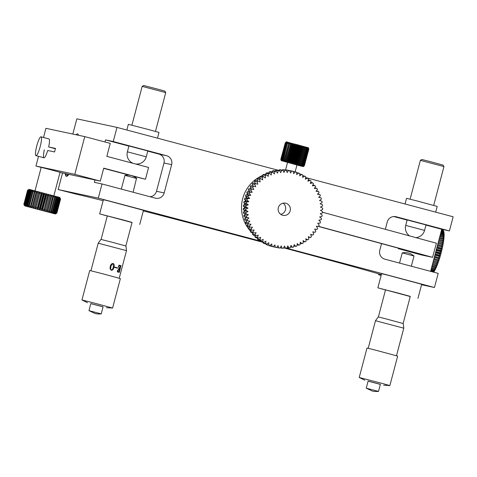 <?xml version="1.0" encoding="UTF-8"?>
<svg xmlns="http://www.w3.org/2000/svg" width="477" height="477" viewBox="0 0 477 477"><rect width="100%" height="100%" fill="white"/><g stroke="black" fill="none" stroke-linecap="round" stroke-linejoin="round"><path stroke-width="0.72" d="M65.248 173.628A21.942 3.923 -75.1 0 0 66.351 176.353A21.942 3.923 -75.1 0 0 66.386 176.359A21.942 3.923 -75.1 0 0 68.766 174.379M78.526 135.283A21.942 3.923 -75.1 0 0 77.632 133.936A21.942 3.923 -75.1 0 0 77.596 133.93A21.942 3.923 -75.1 0 0 76.093 134.758M128.939 145.962L147.798 150.947M407.155 219.939L426.015 224.923M278.878 170.444L116.978 127.395L76.851 118.827L72.826 134.061M430.618 271.347L441.732 229.288L449.412 230.928L453.15 216.785L305.65 177.563M260.335 240.295L260.168 241.153A39.013 38.381 -77.9 0 0 261.241 241.857L263.799 242.405A39.013 38.381 -77.9 0 1 262.726 241.702L98.292 198.116L58.164 189.548L78.413 194.699A160.194 1.395 14.8 0 1 103.139 200.668M143.303 210.906A160.194 1.395 14.8 0 1 261.193 241.827M261.581 241.934A160.194 1.395 14.8 0 1 263.167 242.352M283.714 247.837A160.194 1.395 14.8 0 1 381.35 274.651M381.177 275.301L378.577 274.746L378.804 273.893M378.577 274.746L381.141 275.432M421.555 284.751L434.464 287.506L438.202 273.363L384.879 259.184A7.316 7.197 102.1 0 1 379.793 250.258L381.552 243.604M98.292 198.116L102.03 183.967L155.353 198.152A7.316 7.197 102.1 0 0 164.177 192.929L171.648 164.637A7.316 7.197 102.1 0 0 166.562 155.717L113.24 141.538L116.978 127.395M434.464 287.506L286.546 248.171M449.412 230.928L396.089 216.749A7.316 7.197 102.1 0 0 387.264 221.972L385.321 229.324M94.965 179.972L94.345 182.327L102.03 183.967M128.903 146.105L105.554 139.898L105 141.991M105.554 139.898L113.24 141.538M58.164 189.548L62.529 173.044M441.732 229.288L425.967 225.096M407.114 220.088L393.752 216.534M150.005 196.727A7.316 7.197 102.1 0 0 156.492 191.289L163.969 162.997A7.316 7.197 102.1 0 0 158.877 154.077L147.751 151.12M282.67 215.288A6.225 6.123 102.1 0 0 290.213 210.697A6.225 6.123 102.1 0 0 285.556 203.184A6.225 6.123 102.1 0 0 278.3 207.847A6.225 6.123 102.1 0 0 282.67 215.288M280.714 214.37A6.225 6.123 102.1 0 0 283.105 203.172M318.696 197.335L321.051 197.836A39.013 38.381 -77.9 0 1 321.403 199.088L319.542 200.549L321.892 201.222A39.013 38.381 -77.9 0 1 322.13 202.504L320.15 203.786L322.428 204.675A39.013 38.381 -77.9 0 1 322.553 205.969L320.466 207.072L322.661 208.163A39.013 38.381 -77.9 0 1 322.667 209.469L320.496 210.375L322.577 211.663A39.013 38.381 -77.9 0 1 322.47 212.963L320.228 213.666L322.19 215.139A39.013 38.381 -77.9 0 1 321.969 216.427L319.673 216.928L321.498 218.567A39.013 38.381 -77.9 0 1 321.164 219.831L318.833 220.124L320.502 221.924A39.013 38.381 -77.9 0 1 320.061 223.153L317.718 223.23L319.22 225.18A39.013 38.381 -77.9 0 1 318.666 226.36L316.329 226.223L317.652 228.31A39.013 38.381 -77.9 0 1 317.002 229.437L314.683 229.085L315.816 231.279A39.013 38.381 -77.9 0 1 315.064 232.347L312.793 231.786L313.729 234.076A39.013 38.381 -77.9 0 1 312.888 235.066L310.67 234.302L311.403 236.675A39.013 38.381 -77.9 0 1 310.479 237.582L308.339 236.622L308.857 239.049A39.013 38.381 -77.9 0 1 307.856 239.871L305.811 238.721L306.109 241.183A39.013 38.381 -77.9 0 1 305.041 241.917L303.11 240.581L303.193 243.061A39.013 38.381 -77.9 0 1 302.066 243.693L300.26 242.191L300.122 244.671A39.013 38.381 -77.9 0 1 298.942 245.196L297.278 243.532L296.921 245.989A39.013 38.381 -77.9 0 1 295.704 246.406L294.196 244.6L293.617 247.02A39.013 38.381 -77.9 0 1 292.371 247.324L291.03 245.381L290.243 247.742A39.013 38.381 -77.9 0 1 288.973 247.933L287.804 245.876L286.82 248.153A39.013 38.381 -77.9 0 1 285.532 248.225L284.56 246.072L283.374 248.255A39.013 38.381 -77.9 0 1 282.086 248.207L281.305 245.971L279.933 248.04A39.013 38.381 -77.9 0 1 278.657 247.879L278.079 245.577L276.529 247.509A39.013 38.381 -77.9 0 1 276.111 247.426L273.554 246.877A39.013 38.381 -77.9 0 1 272.713 246.692L272.695 246.573M276.111 247.426A39.013 38.381 -77.9 0 1 275.277 247.235L272.713 246.692M278.657 247.879L276.588 247.438M282.086 248.207L280.1 247.784M285.532 248.225L283.606 247.813M288.973 247.933L287.088 247.527M292.371 247.324L290.511 246.925M295.704 246.406L293.856 246.013M298.942 245.196L297.093 244.802M302.066 243.693L300.2 243.294M305.041 241.917L303.139 241.511M307.856 239.871L305.9 239.454M310.479 237.582L308.452 237.152M312.888 235.066L310.765 234.618M315.064 232.347L312.823 231.864M317.694 194.067L319.918 194.538A39.013 38.381 -77.9 0 1 320.371 195.755L318.648 197.377L321.051 197.836M316.37 190.913L318.493 191.366A39.013 38.381 -77.9 0 1 319.053 192.535L317.479 194.306L319.918 194.538M314.748 187.896L316.794 188.332A39.013 38.381 -77.9 0 1 317.455 189.441L316.042 191.349L318.493 191.366M312.84 185.046L314.832 185.47A39.013 38.381 -77.9 0 1 315.595 186.513L314.355 188.54L316.794 188.332M310.676 182.381L312.626 182.798A39.013 38.381 -77.9 0 1 313.472 183.77L312.417 185.899L314.832 185.47M308.261 179.924L310.187 180.336A39.013 38.381 -77.9 0 1 311.123 181.23L310.259 183.442L312.626 182.798M305.62 177.7L307.546 178.112A39.013 38.381 -77.9 0 1 308.553 178.911L307.886 181.2L310.187 180.336M302.776 175.727L304.714 176.138A39.013 38.381 -77.9 0 1 305.787 176.842L305.328 179.179L307.546 178.112M299.753 174.01L301.714 174.427A39.013 38.381 -77.9 0 1 302.853 175.035L302.597 177.402L304.714 176.138M296.575 172.573L298.578 173.002A39.013 38.381 -77.9 0 1 299.765 173.503L299.717 175.882L301.714 174.427M293.26 171.428L295.329 171.869A39.013 38.381 -77.9 0 1 296.551 172.257L296.718 174.624L298.578 173.002M289.366 170.563L291.984 171.034A39.013 38.381 -77.9 0 1 292.401 171.118A39.013 38.381 -77.9 0 1 293.242 171.309L293.617 173.652L295.329 171.869M289.426 170.486A39.013 38.381 -77.9 0 1 289.843 170.575L292.401 171.118M288.585 170.504A39.013 38.381 -77.9 0 1 289.855 170.665L287.297 170.122A39.013 38.381 -77.9 0 0 286.021 169.961L288.585 170.504L287.208 172.573L286.427 170.337L283.869 169.788A39.013 38.381 -77.9 0 0 282.581 169.746L285.145 170.289A39.013 38.381 -77.9 0 1 286.427 170.337M281.698 170.39A39.013 38.381 -77.9 0 1 282.98 170.319L280.422 169.77A39.013 38.381 -77.9 0 0 279.134 169.842L281.698 170.39L280.709 172.668L279.546 170.611L276.982 170.068A39.013 38.381 -77.9 0 0 275.712 170.259L278.276 170.802A39.013 38.381 -77.9 0 1 279.546 170.611M274.895 171.529A39.013 38.381 -77.9 0 1 276.147 171.219L273.583 170.677A39.013 38.381 -77.9 0 0 272.337 170.981L274.895 171.529L274.323 173.944L272.814 172.137L270.25 171.589A39.013 38.381 -77.9 0 0 269.034 172.006L271.592 172.555A39.013 38.381 -77.9 0 1 272.814 172.137M268.396 173.872A39.013 38.381 -77.9 0 1 269.571 173.348L267.013 172.799A39.013 38.381 -77.9 0 0 265.832 173.33L268.396 173.872L268.253 176.353L266.452 174.85L263.888 174.302A39.013 38.381 -77.9 0 0 262.761 174.934L265.325 175.482A39.013 38.381 -77.9 0 1 266.452 174.85M262.404 177.361A39.013 38.381 -77.9 0 1 263.471 176.627L260.913 176.085A39.013 38.381 -77.9 0 0 259.84 176.812L262.404 177.361L262.702 179.823L260.663 178.672L258.099 178.124A39.013 38.381 -77.9 0 0 257.097 178.947L259.661 179.495A39.013 38.381 -77.9 0 1 260.663 178.672M257.115 181.874A39.013 38.381 -77.9 0 1 258.039 180.962L255.475 180.413A39.013 38.381 -77.9 0 0 254.551 181.326L257.115 181.874L257.842 184.241L253.066 182.929A39.013 38.381 -77.9 0 0 252.226 183.919L254.79 184.468A39.013 38.381 -77.9 0 1 255.63 183.478M252.697 187.264A39.013 38.381 -77.9 0 1 253.448 186.203L250.884 185.654A39.013 38.381 -77.9 0 0 250.139 186.716L252.697 187.264L253.83 189.458L248.952 188.564L251.272 188.91L250.139 186.716M244.552 218.907A39.013 38.381 -77.9 0 0 244.904 220.159L247.462 220.708A39.013 38.381 -77.9 0 1 247.116 219.456L244.552 218.907L246.412 217.452L244.063 216.773L246.621 217.321A39.013 38.381 -77.9 0 1 246.388 216.039L243.825 215.497L245.804 214.209L243.526 213.32L246.084 213.869A39.013 38.381 -77.9 0 1 245.965 212.575L243.401 212.026L245.488 210.923L243.294 209.832L245.858 210.381A39.013 38.381 -77.9 0 1 245.852 209.075L243.288 208.532L245.458 207.62L243.377 206.338L245.935 206.881A39.013 38.381 -77.9 0 1 246.043 205.581L243.485 205.038L245.727 204.329L243.765 202.856L246.323 203.405A39.013 38.381 -77.9 0 1 246.549 202.123L243.985 201.574L246.281 201.073L244.457 199.428L247.02 199.976A39.013 38.381 -77.9 0 1 247.354 198.712L244.79 198.164L247.122 197.877L245.452 196.071L248.01 196.619A39.013 38.381 -77.9 0 1 248.457 195.391L245.893 194.843L248.237 194.765L246.734 192.815L249.298 193.364A39.013 38.381 -77.9 0 1 249.847 192.183L247.289 191.635L249.626 191.772L248.302 189.691L250.86 190.24A39.013 38.381 -77.9 0 1 251.516 189.113M248.302 189.691A39.013 38.381 -77.9 0 1 248.952 188.564M246.734 192.815A39.013 38.381 -77.9 0 1 247.289 191.635M245.452 196.071A39.013 38.381 -77.9 0 1 245.893 194.843M244.457 199.428A39.013 38.381 -77.9 0 1 244.79 198.164M243.765 202.856A39.013 38.381 -77.9 0 1 243.985 201.574M243.377 206.338A39.013 38.381 -77.9 0 1 243.485 205.038M243.294 209.832A39.013 38.381 -77.9 0 1 243.288 208.532M243.526 213.32A39.013 38.381 -77.9 0 1 243.401 212.026M244.063 216.773A39.013 38.381 -77.9 0 1 243.825 215.497M245.583 222.24A39.013 38.381 -77.9 0 0 246.037 223.457L248.6 224.005A39.013 38.381 -77.9 0 1 248.141 222.789L245.583 222.24L247.259 220.666M246.901 225.466A39.013 38.381 -77.9 0 0 247.462 226.635L250.026 227.177A39.013 38.381 -77.9 0 1 249.459 226.015L246.901 225.466L248.261 223.934M248.499 228.555A39.013 38.381 -77.9 0 0 249.161 229.664L251.719 230.212A39.013 38.381 -77.9 0 1 251.057 229.103L248.499 228.555L249.584 227.088M250.359 231.482A39.013 38.381 -77.9 0 0 251.123 232.532L253.681 233.074A39.013 38.381 -77.9 0 1 252.923 232.031L250.359 231.482L251.206 230.105M252.476 234.231A39.013 38.381 -77.9 0 0 253.329 235.203L255.893 235.745A39.013 38.381 -77.9 0 1 255.04 234.773L252.476 234.231L253.114 232.955M254.831 236.771A39.013 38.381 -77.9 0 0 255.761 237.659L258.325 238.208A39.013 38.381 -77.9 0 1 257.395 237.313L254.831 236.771L255.278 235.62M257.401 239.084A39.013 38.381 -77.9 0 0 258.409 239.883L260.973 240.432A39.013 38.381 -77.9 0 1 259.959 239.633L257.401 239.084L257.693 238.071M263.101 242.966A39.013 38.381 -77.9 0 0 264.234 243.568L266.798 244.117A39.013 38.381 -77.9 0 1 265.665 243.508L263.101 242.966L263.179 242.274M266.19 244.498A39.013 38.381 -77.9 0 0 267.376 244.993L269.934 245.542A39.013 38.381 -77.9 0 1 268.754 245.041L266.19 244.498L266.202 243.985M289.855 170.665L290.439 172.966L291.984 171.034M282.98 170.319L283.958 172.471L285.145 170.289M276.147 171.219L277.489 173.163L278.276 170.802M269.571 173.348L271.234 175.011L271.592 172.555M263.471 176.627L265.403 177.963L265.325 175.482M258.039 180.962L260.174 181.922L259.661 179.495M253.448 186.203L255.72 186.757L254.79 184.468M249.847 192.183L252.184 192.32L250.86 190.24M248.457 195.391L250.801 195.314L249.298 193.364M247.354 198.712L249.68 198.426L248.01 196.619M246.549 202.123L248.839 201.622L247.02 199.976M246.043 205.581L248.284 204.877L246.323 203.405M245.852 209.075L248.022 208.169L245.935 206.881M245.965 212.575L248.046 211.472L245.858 210.381M246.388 216.039L248.368 214.757L246.084 213.869M247.116 219.456L248.976 217.995L246.621 217.321M248.141 222.789L249.865 221.167L247.462 220.708M249.459 226.015L251.033 224.238L248.6 224.005M251.057 229.103L252.47 227.195L250.026 227.177M252.923 232.031L254.163 230.003L251.719 230.212M255.04 234.773L256.095 232.645L253.681 233.074M257.395 237.313L258.26 235.101L255.893 235.745M259.959 239.633L260.627 237.343L258.325 238.208M262.726 241.702L263.191 239.365L260.973 240.432M265.665 243.508L265.916 241.141L263.799 242.405M268.754 245.041L268.795 242.668L266.798 244.117M275.277 247.235L274.901 244.892L273.19 246.675A39.013 38.381 -77.9 0 1 271.962 246.287L271.801 243.92L269.934 245.542M271.962 246.287L269.38 245.422M273.19 246.675L270.626 246.132A39.013 38.381 -77.9 0 1 269.404 245.744M253.126 186.131L252.226 183.919M255.183 183.383L254.551 181.326M257.502 180.843L257.097 178.947M260.054 178.541L259.84 176.812M262.809 176.49L262.761 174.934M265.755 174.701L265.832 173.33M268.861 173.193L269.034 172.006M272.099 171.982L272.337 170.981M275.444 171.07L275.712 170.259M278.866 170.468L279.134 169.842M282.342 170.182L282.581 169.746M246.412 217.452L248.976 217.995M245.804 214.209L248.368 214.757M245.488 210.923L248.046 211.472M245.458 207.62L248.022 208.169M245.727 204.329L248.284 204.877M246.281 201.073L248.839 201.622M247.122 197.877L249.68 198.426M248.237 194.765L250.801 195.314M249.626 191.772L252.184 192.32M251.272 188.91L253.83 189.458M139.731 224.44L143.47 210.291L108.851 201.02L103.39 199.708L99.657 213.851L132.034 222.55M107.277 216.009L99.657 213.851M417.941 298.417L421.68 284.274L387.497 275.11L381.606 273.685L377.867 287.828L410.244 296.533M385.494 289.992L377.867 287.828M420.374 160.355L421.865 159.491L429.717 161.47L443.079 165.096L443.95 166.586L420.374 160.355L410.119 199.165M435.692 212.146L437.206 206.416L417.906 201.175L406.559 198.319L405.062 204.001M142.164 86.379L143.655 85.508L157.941 89.193L164.869 91.113L165.734 92.604L142.164 86.379L131.908 125.189M157.482 138.163L158.996 132.433L148.991 129.655L128.349 124.336L126.846 130.018M35 190.812L41.201 167.344L51.498 169.979L60.06 172.328L53.859 195.797M24.721 205.867L25.072 205.927L24.112 204.418L27.851 190.275L29.431 189.429L28.107 190.329L24.369 204.472L25.072 205.927L25.645 206.058L24.655 204.538L28.387 190.395L30.003 189.56L28.799 190.49L25.06 204.633L25.645 206.058L26.468 206.261L25.472 204.734L29.21 190.591L30.826 189.757L29.759 190.728L26.02 204.871L26.468 206.261L27.541 206.529L26.551 205.003L30.289 190.86L31.899 190.025L30.975 191.033L27.243 205.176L27.541 206.529L28.829 206.851L27.881 205.337L31.619 191.194L33.193 190.353L32.43 191.402L28.692 205.545L28.829 206.851L30.325 207.233L29.437 205.736L33.169 191.587L34.684 190.734L30.325 207.233L31.989 207.662L31.184 206.183L34.916 192.04L36.347 191.164L31.989 207.662L33.801 208.133L33.092 206.678L36.83 192.535L38.16 191.629L33.801 208.133L35.721 208.634L35.131 207.209L38.87 193.066L40.08 192.13L35.721 208.634L37.719 209.159L37.266 207.769L41.004 193.62L42.077 192.654L42.179 193.93L38.44 208.073L37.719 209.159L39.758 209.695L39.454 208.342L43.192 194.199L44.117 193.191L44.379 194.515L40.64 208.658L39.758 209.695L41.803 210.238L41.66 208.926L45.393 194.783L46.162 193.734L46.573 195.093L42.841 209.236L41.803 210.238L43.812 210.768L47.575 195.361L48.177 194.27L48.726 195.665L44.993 209.808L43.812 210.768L45.762 211.293L50.121 194.789L50.795 196.22L47.062 210.363L45.762 211.293L47.605 211.788L51.963 195.284L52.744 196.745L49.012 210.888L47.605 211.788L49.316 212.247L49.858 211.12L53.674 195.749L54.539 197.234L50.806 211.377L49.316 212.247L50.854 212.67L51.57 211.585L55.308 197.442L55.219 196.166L56.149 197.669L52.41 211.818L50.854 212.67L52.208 213.04L53.084 211.997L56.823 197.854L56.566 196.536L57.544 198.056L53.806 212.199L52.208 213.04L53.341 213.356L54.372 212.354L58.105 198.211L57.699 196.852L58.695 198.378L54.962 212.521L53.341 213.356L54.235 213.607L55.404 212.647L59.142 198.504L58.593 197.108L59.589 198.635L55.851 212.778L54.235 213.607L54.879 213.797L56.173 212.867L59.911 198.724L59.237 197.293L60.203 198.814L56.471 212.957L54.879 213.797L56.656 213.016L60.394 198.873L59.613 197.412L60.531 198.921L56.799 213.064L55.362 213.964L54.76 213.839L24.721 205.867L23.85 204.371L27.588 190.228L29.079 189.363L27.702 190.24L23.963 204.389L24.768 205.867L23.868 204.371L27.606 190.228L29.127 189.363L59.237 197.293L60.221 198.313L59.72 197.46M55.362 213.964L56.852 213.088L60.585 198.945L60.221 198.313M55.851 212.778L56.173 212.867M59.589 198.635L59.911 198.724M54.962 212.521L55.404 212.647M58.695 198.378L59.142 198.504M53.806 212.199L54.372 212.354M57.544 198.056L58.105 198.211M52.41 211.818L53.084 211.997M56.149 197.669L56.823 197.854M50.806 211.377L51.57 211.585M54.539 197.234L55.308 197.442M49.012 210.888L49.858 211.12M52.744 196.745L53.597 196.977M47.062 210.363L47.974 210.613M50.795 196.22L51.713 196.464M44.993 209.808L45.959 210.071M48.726 195.665L49.697 195.928M42.841 209.236L43.836 209.504M46.573 195.093L47.575 195.361M40.64 208.658L41.66 208.926M44.379 194.515L45.393 194.783M38.44 208.073L39.454 208.342M42.179 193.93L43.192 194.199M36.27 207.507L37.266 207.769M40.008 193.364L41.004 193.62M34.177 206.958L35.131 207.209M37.916 192.815L38.87 193.066M32.192 206.446L33.092 206.678M35.93 192.303L36.83 192.535M30.355 205.969L31.184 206.183M34.088 191.826L34.916 192.04M28.692 205.545L29.437 205.736M32.43 191.402L33.169 191.587M27.243 205.176L27.881 205.337M30.975 191.033L31.619 191.194M26.02 204.871L26.551 205.003M29.759 190.728L30.289 190.86M25.06 204.633L25.472 204.734M28.799 190.49L29.21 190.591M38.16 191.629L33.801 208.133M40.08 192.13L35.721 208.634M42.077 192.654L37.719 209.159M44.117 193.191L39.758 209.695M46.162 193.734L41.803 210.238M48.177 194.27L43.812 210.768M50.121 194.789L45.762 211.293M433.39 260.847L437.385 261.909A23.772 4.251 -75.1 0 0 437.755 260.83L433.682 259.744M437.385 261.909L438.291 262.207A22.556 4.031 -75.1 0 0 438.995 260.162L437.755 260.83M432.83 262.976L437.582 264.151A22.556 4.031 -75.1 0 0 438.291 262.207L437.01 262.964L433.104 261.927M436.634 263.984A23.772 4.251 -75.1 0 0 437.01 262.964M432.299 264.985L436.86 265.969A22.556 4.031 -75.1 0 0 437.582 264.151L436.252 264.979L432.561 263.996M435.877 265.933A23.772 4.251 -75.1 0 0 436.252 264.979M431.804 266.858L436.145 267.639A22.556 4.031 -75.1 0 0 436.86 265.969L435.495 266.858L432.049 265.939M435.119 267.74A23.772 4.251 -75.1 0 0 435.495 266.858M431.351 268.569L434.374 269.374L435.441 269.147A22.556 4.031 -75.1 0 0 436.145 267.639L434.744 268.581L431.572 267.734M434.374 269.374A23.772 4.251 -75.1 0 0 434.744 268.581M430.946 270.107L433.641 270.823L434.75 270.477A22.556 4.031 -75.1 0 0 435.441 269.147L434.004 270.125L431.142 269.362M433.641 270.823A23.772 4.251 -75.1 0 0 434.004 270.125M432.937 272.075L434.088 271.616A22.556 4.031 -75.1 0 0 434.75 270.477L433.283 271.473L430.761 270.805M432.997 271.973A23.772 4.251 -75.1 0 0 433.283 271.473M433.724 272.17A22.556 4.031 -75.1 0 0 434.088 271.616L433.396 272.081M441.69 229.449L442.847 229.753L443.717 231.357A22.556 4.031 -75.1 0 0 443.55 230.999L442.739 229.538A23.772 4.251 -75.1 0 0 442.716 229.503M441.517 230.081L443.085 230.498L443.926 232.12A22.556 4.031 -75.1 0 0 443.717 231.357L442.978 230.099L441.613 229.735M443.085 230.498A23.772 4.251 -75.1 0 0 442.978 230.099M441.291 230.951L443.246 231.47L444.063 233.092A22.556 4.031 -75.1 0 0 443.926 232.12L443.175 230.957L441.41 230.492M443.246 231.47A23.772 4.251 -75.1 0 0 443.175 230.957M441.004 232.043L443.336 232.663L444.123 234.273A22.556 4.031 -75.1 0 0 444.063 233.092L443.3 232.043L441.153 231.47M443.336 232.663A23.772 4.251 -75.1 0 0 443.3 232.043M440.659 233.342L443.342 234.052L444.117 235.638A22.556 4.031 -75.1 0 0 444.123 234.273L443.348 233.331L440.837 232.663M443.342 234.052A23.772 4.251 -75.1 0 0 443.348 233.331M440.265 234.833L443.27 235.638L444.027 237.182A22.556 4.031 -75.1 0 0 444.117 235.638L443.318 234.821L440.468 234.064M443.27 235.638A23.772 4.251 -75.1 0 0 443.318 234.821M439.824 236.514L443.127 237.391L443.872 238.888A22.556 4.031 -75.1 0 0 444.027 237.182L443.211 236.491L440.05 235.656M443.127 237.391A23.772 4.251 -75.1 0 0 443.211 236.491M439.335 238.351L442.9 239.299L443.646 240.73A22.556 4.031 -75.1 0 0 443.872 238.888L439.585 237.415M442.9 239.299A23.772 4.251 -75.1 0 0 443.026 238.327M438.81 240.336L442.608 241.344L443.348 242.698A22.556 4.031 -75.1 0 0 443.646 240.73L439.078 239.329M442.608 241.344A23.772 4.251 -75.1 0 0 442.763 240.307M438.256 242.441L442.239 243.497L442.984 244.767A22.556 4.031 -75.1 0 0 443.348 242.698L438.536 241.374M442.239 243.497A23.772 4.251 -75.1 0 0 442.429 242.411M437.671 244.641L441.809 245.744L442.555 246.913A22.556 4.031 -75.1 0 0 442.984 244.767L437.969 243.532M441.809 245.744A23.772 4.251 -75.1 0 0 442.03 244.612M437.069 246.925L441.314 248.052L442.072 249.119A22.556 4.031 -75.1 0 0 442.555 246.913L437.373 245.78M441.314 248.052A23.772 4.251 -75.1 0 0 441.565 246.895M436.455 249.256L440.76 250.407L441.541 251.355A22.556 4.031 -75.1 0 0 442.072 249.119L441.046 249.227L436.765 248.088M440.76 250.407A23.772 4.251 -75.1 0 0 441.046 249.227M435.829 251.623L440.164 252.774L440.957 253.603A22.556 4.031 -75.1 0 0 441.541 251.355L440.468 251.588L436.139 250.443M440.164 252.774A23.772 4.251 -75.1 0 0 440.468 251.588M435.203 253.985L439.514 255.129L440.337 255.833A22.556 4.031 -75.1 0 0 440.957 253.603L439.842 253.955L435.519 252.804M439.514 255.129A23.772 4.251 -75.1 0 0 439.842 253.955M434.583 256.328L439.681 258.027A22.556 4.031 -75.1 0 0 440.337 255.833L439.18 256.304L434.893 255.165M438.834 257.455A23.772 4.251 -75.1 0 0 439.18 256.304M433.981 258.623L438.995 260.162A22.556 4.031 -75.1 0 0 439.681 258.027L438.476 258.6L434.279 257.485M438.119 259.726A23.772 4.251 -75.1 0 0 438.476 258.6M433.927 258.814L438.995 260.162M434.499 256.65L439.681 258.027M435.084 254.438L440.337 255.833M435.68 252.196L440.957 253.603M436.27 249.954L441.541 251.355M436.854 247.73L442.072 249.119M437.433 245.548L442.555 246.913M437.993 243.437L442.984 244.767M433.378 260.901L438.291 262.207M65.784 173.741A20.726 3.703 -75.1 0 0 66.047 174.558A20.726 3.703 -75.1 0 0 66.667 175.172A20.726 3.703 -75.1 0 0 68.235 174.266M252.87 185.505A34.743 34.183 102.1 0 0 252.464 185.988M250.86 188.111A34.743 34.183 102.1 0 0 250.401 188.779M249.083 190.925A34.743 34.183 102.1 0 0 248.648 191.712M247.575 193.906A34.743 34.183 102.1 0 0 247.187 194.801M246.347 197.043A34.743 34.183 102.1 0 0 246.037 198.009M245.422 200.298A34.743 34.183 102.1 0 0 245.202 201.306M244.808 203.643A34.743 34.183 102.1 0 0 244.689 204.657M244.522 207.042A34.743 34.183 102.1 0 0 244.498 208.026M244.564 210.464A34.743 34.183 102.1 0 0 244.629 211.377M244.939 213.875A34.743 34.183 102.1 0 0 245.077 214.68M245.649 217.232A34.743 34.183 102.1 0 0 245.834 217.906M246.698 220.547A34.743 34.183 102.1 0 0 246.877 221.024M265.778 174.296A34.743 34.183 102.1 0 0 265.015 174.546M262.779 175.399A34.743 34.183 102.1 0 0 261.152 176.132M259.905 176.77A34.743 34.183 102.1 0 0 248.755 228.996M249.31 229.699A34.743 34.183 102.1 0 0 250.568 231.148M252.118 232.74A34.743 34.183 102.1 0 0 252.87 233.444M246.692 197.931A34.135 33.587 -77.9 0 1 246.812 197.544M247.849 194.783A34.135 33.587 -77.9 0 1 247.992 194.449M245.208 211.072A34.135 33.587 -77.9 0 1 245.19 210.774M245.106 207.775A34.135 33.587 -77.9 0 1 245.112 207.406M245.315 204.46A34.135 33.587 -77.9 0 1 245.363 204.055M245.846 201.169A34.135 33.587 -77.9 0 1 245.935 200.757M41.195 141.967A9.755 1.741 104.9 0 1 35.984 155.663A9.755 1.741 104.9 0 1 35.787 150.505A9.755 1.741 104.9 0 1 40.998 136.81A9.755 1.741 104.9 0 1 41.195 141.967M40.998 136.81L48.994 138.938A9.755 1.741 104.9 0 1 48.63 146.952L55.493 148.419L54.557 151.954L47.7 150.488A9.755 1.741 104.9 0 1 43.997 157.792A9.755 1.741 104.9 0 1 43.979 157.792A9.755 1.741 104.9 0 1 44.343 149.772M60.03 172.435L100.301 181.111L103.73 168.148L145.461 179.245L148.574 167.457L106.842 156.361L110.27 143.392L84.763 136.613L45.923 128.319L43.502 137.477M38.518 156.337L35.954 166.038L74.8 174.332L100.301 181.111M35.954 166.038L41.177 167.427M74.8 174.332L84.763 136.613M48.63 146.952L55.404 148.752M145.461 179.245L133.077 176.174M129.321 175.178L103.676 168.357M318.672 226.36L432.579 257.33L421.483 254.962L398.331 248.666L406.869 250.491L317.986 226.325M322.535 212.247L436.389 243.204L432.579 257.33M398.456 248.201L398.331 248.666M303.533 166.527L304.368 165.686L308.816 149.206L308.518 148.049L308.762 149.182L308.369 147.995L308.53 149.104L308.047 147.894L308.112 148.973L307.552 147.745L307.367 148.758L306.86 147.542L306.771 148.585L306.049 147.315L305.638 148.264L305.143 147.059L304.564 147.965L304.076 146.761L303.646 147.709L302.841 146.421L302.078 147.274L301.577 146.069L301.017 146.988L300.307 145.724L299.27 146.511L298.864 145.33L298.137 146.2L297.457 144.948L296.33 145.712L291.876 162.192L292.538 163.444L293.683 162.675L293.939 163.826L295.144 163.074L295.317 164.201L296.563 163.462L296.652 164.565L297.922 163.832L297.91 164.911L299.198 164.183L299.085 165.239L300.367 164.511L300.158 165.537L301.41 164.803L301.1 165.799L302.323 165.06L301.905 166.032L303.074 165.28L302.561 166.223L303.664 165.453L303.038 166.36L304.082 165.579L303.366 166.467L304.314 165.656L303.533 166.521M295.132 171.827L296.986 164.953L287.571 162.413L285.484 170.134M304.082 165.579L308.53 149.104M308.452 149.074L304.004 165.555M303.664 165.453L308.112 148.973M307.999 148.937L303.545 165.418M303.074 165.28L307.522 148.8M307.367 148.758L302.919 165.233M302.323 165.06L306.771 148.585M306.58 148.532L302.132 165.006M301.41 164.803L305.864 148.329M305.638 148.264L301.19 164.744M300.367 164.511L304.815 148.031M304.564 147.965L300.116 164.44M299.198 164.183L303.646 147.709M303.372 147.631L298.918 164.112M297.922 163.832L302.37 147.357M302.078 147.274L297.624 163.754M296.563 163.462L301.017 146.988M300.701 146.898L296.253 163.378M295.144 163.074L299.592 146.594M299.27 146.511L294.822 162.985M293.683 162.675L298.137 146.2M297.803 146.111L293.355 162.591M292.21 162.275L296.658 145.801M290.737 161.882L295.185 145.407L294.864 145.318L290.41 161.792L291.131 163.068L291.876 162.192M289.295 161.494L293.743 145.02L293.427 144.936L288.979 161.411L289.742 162.693L290.41 161.792M287.905 161.125L292.353 144.65L292.055 144.567L287.601 161.047L288.394 162.335L288.979 161.411M286.588 160.779L291.036 144.298L286.307 160.701L287.106 161.995L287.601 161.047M285.365 160.457L289.557 143.911L285.109 160.391L285.854 161.661L286.307 160.701M284.262 160.171L288.71 143.69L284.03 160.111L284.757 161.375L285.109 160.391M283.284 159.914L287.536 143.386L283.088 159.867L283.821 161.131L284.03 160.111M282.456 159.706L286.743 143.189L282.295 159.664L282.974 160.916L283.088 159.867M281.788 159.539L286.111 143.028L281.663 159.509L282.241 160.731L282.295 159.664M281.287 159.419L285.735 142.939L281.203 159.396L281.728 160.606L281.663 159.509M280.971 159.348L285.419 142.867L280.923 159.336L281.341 160.516L281.203 159.396M281.15 160.475L280.828 159.33L285.282 142.85L280.828 159.33L281.15 160.475L280.923 159.336M308.726 149.164L304.278 165.644M304.314 165.656L308.762 149.182M285.371 142.861L286.111 142.009M285.651 142.921L286.325 142.039L285.419 142.867M286.111 143.028L286.695 142.122L285.735 142.939M286.743 143.189L287.232 142.253L286.236 143.064M287.536 143.386L287.959 142.438L286.904 143.231M288.478 143.631L288.812 142.659L287.732 143.44M288.812 142.659L288.663 143.028M289.557 143.911L289.795 142.909L288.71 143.69M290.755 144.227L290.839 143.183L289.819 143.982M292.055 144.567L292.037 143.499L291.036 144.298M293.427 144.936L293.319 143.839L292.353 144.65M294.864 145.318L294.732 144.215L293.743 145.02M296.33 145.712L296.122 144.591L295.185 145.407M283.887 160.725L283.821 161.131M403.119 323.495L410.28 296.39L397.949 293.021L385.529 289.855L378.368 316.955M402.224 252.911A13.434 13.434 0 0 1 414.012 256.03L402.224 252.911L399.541 263.077M375.488 320.711L378.249 316.937L384.879 318.588L403.238 323.543L403.775 328.182L375.482 320.711L368.202 348.276M378.499 391.402L380.366 384.331L368.107 381.087L366.241 388.165L372.143 390.985C373.64 391.456 375.757 391.593 378.494 391.402L366.241 388.165M380.348 384.39L368.089 381.153M383.657 385.201L389.87 385.577L382.459 383.496L359.223 377.48L364.816 380.223M389.87 385.577L397.657 356.11L375.143 350.04L367.01 348.013L359.223 377.48M398.176 349.337L403.775 328.182M398.808 346.976L399.321 345.026M125.845 245.971L132.069 222.413L123.31 219.986L107.319 215.872L101.094 239.43M133.107 192.231L136.494 178.422L124.95 175.387L121.325 189.101M98.208 243.187L100.969 239.412L111.707 242.137L125.958 246.019L126.5 250.658L98.208 243.187L90.928 270.751M101.219 313.878L103.092 306.806L90.833 303.569L88.96 310.64L95.138 313.526C94.279 313.294 97.111 314.289 101.219 313.878L88.96 310.64M103.074 306.866L90.815 303.628M106.377 307.677L112.596 308.053L95.09 303.289L81.949 299.955L87.535 302.698M112.596 308.053L120.377 278.586L102.871 273.822L89.736 270.489L81.949 299.955M122.184 266.774L122.41 266.071M121.194 270.686L121.695 268.605M110.056 268.813L110.205 266.327L111.058 264.473L112.017 263.644L113.132 263.489L113.973 264.186L114.283 265.295L113.413 268.962L112.28 270.167L111.236 270.262L110.056 268.813M111.284 270.274L112.262 270.161L113.395 268.956L114.015 267.347L114.259 265.29L113.949 264.18L113.115 263.483M117.58 267.859L114.707 267.078L114.611 267.424L117.491 268.205L117.58 267.859L114.707 267.078M120.86 265.969L121.039 265.719L119.035 265.164L118.32 266.929L119.22 265.904L120.073 265.749L120.252 266.291L119.56 268.897L119.006 268.539L119.047 267.508L118.391 270L118.827 269.195L119.488 269.171L118.845 271.61L118.445 271.842L117.902 271.341L117.664 270.077L117.3 271.824L119.262 272.373L120.86 265.969L119.244 272.069M121.617 268.903L121.277 270.37L121.659 268.915M117.789 270.107L117.861 271.33L118.445 271.842M119.095 269.064L118.517 270.036M119.178 267.543L119.167 268.789M119.56 268.897L119.131 268.778M120.073 265.749L119.184 265.892L118.445 266.965M121.039 265.719L119.035 265.164M117.551 267.853L117.455 268.193M113.049 263.799L111.934 264.216L110.879 266.506L110.628 269.147L111.32 269.946L112.357 269.541L113.407 267.186L113.049 263.799L111.946 264.216L110.891 266.512L110.64 269.153L111.32 269.946M395.403 216.606L396.089 216.749M158.877 154.077L166.562 155.717M163.969 162.997L171.648 164.637M156.492 191.289L164.177 192.929M409.6 235.924A9.755 9.755 0 0 1 405.712 225.406L424.572 230.385L426.027 224.864M128.957 145.902L127.389 151.823L146.248 156.808L147.816 150.887M285.908 161.673L290.892 143.201L296.867 144.609C313.204 149.587 306.693 146.224 308.816 149.206L304.368 165.686L303.187 166.586L296.962 165.048L281.251 160.606L280.828 159.33L285.276 142.85C288.12 141.198 282.509 141.305 296.867 144.609L307.486 147.554L302.907 146.445L297.91 164.911M284.757 161.375L289.742 142.897M284.805 161.387L289.795 142.909M285.854 161.661L290.839 143.183M287.053 161.977L292.037 143.499M287.106 161.995L292.097 143.517M288.335 162.317L293.319 143.839M288.394 162.335L293.385 143.857M289.676 162.675L294.667 144.203M289.742 162.693L294.732 144.215M291.065 163.051L296.05 144.573M291.131 163.068L296.122 144.591M292.473 163.426L297.457 144.948M292.538 163.444L297.523 144.966M293.874 163.808L298.864 145.33M293.939 163.826L298.93 145.348M295.257 164.183L300.242 145.706M295.317 164.201L300.307 145.724M296.587 164.547L301.577 146.069M296.652 164.565L301.637 146.087M297.857 164.893L302.841 146.421M299.037 165.221L304.022 146.749M299.085 165.239L304.076 146.761M300.111 165.519L305.095 147.047M300.158 165.537L305.143 147.059M443.95 166.586L433.694 205.396M165.734 92.604L155.484 131.413M67.913 175.506L66.667 175.172M415.855 237.624A9.755 9.755 0 0 0 424.572 230.385M405.712 225.406L407.167 219.885M127.389 151.823A9.755 9.755 0 0 0 133.161 163.355M135.51 163.981A9.755 9.755 0 0 0 146.248 156.808M35.984 155.663L43.979 157.792M398.647 347.59L396.488 355.753M414.012 256.03L411.323 266.214M136.732 178.505A13.434 13.434 0 0 0 124.95 175.387M126.5 250.658L122.398 266.172M122.285 266.601L121.748 268.629M121.23 270.602L119.214 278.228"/></g></svg>
